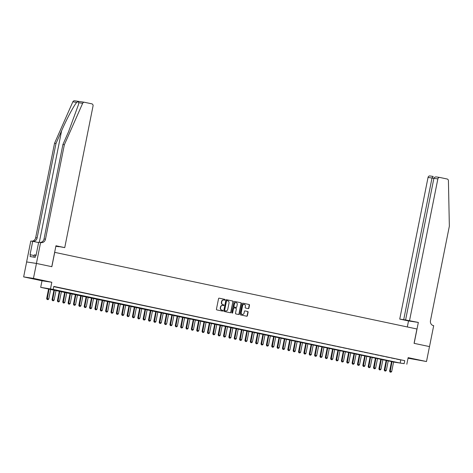 <?xml version="1.0" encoding="UTF-8"?>
<svg xmlns="http://www.w3.org/2000/svg" width="473" height="473" viewBox="0 0 473 473"><rect width="100%" height="100%" fill="white"/><g stroke="black" fill="none" stroke-linecap="round" stroke-linejoin="round"><path stroke-width="0.71" d="M225.065 299.835A0.42 0.378 98.6 0 0 224.776 299.35L219.188 298.167A0.597 0.538 98.6 0 0 218.55 298.64L216.439 309.2A0.597 0.538 98.6 0 0 216.847 309.898L222.434 311.08A0.42 0.378 98.6 0 0 222.6 310.258L221.872 310.111A1.916 1.721 98.6 0 1 220.566 307.876L220.743 306.995A1.916 1.721 98.6 0 1 222.801 305.475L223.522 305.629A0.42 0.378 98.6 0 0 223.688 304.807L222.966 304.653A1.916 1.721 98.6 0 1 221.66 302.418L221.831 301.538A1.916 1.721 98.6 0 1 223.889 300.018L224.616 300.172A0.42 0.378 98.6 0 0 225.065 299.835M224.45 300.136A0.42 0.378 98.6 0 0 224.515 299.308L219.07 298.156M222.269 311.051A0.42 0.378 98.6 0 0 222.334 310.223L221.872 310.111M223.362 305.593A0.42 0.378 98.6 0 0 223.422 304.766L222.966 304.653M416.695 359.628L409.961 358.386L416.695 359.628M37.592 279.425L30.857 278.183L37.592 279.425M248.266 308.627A0.597 0.538 98.6 0 0 248.904 308.154L249.502 305.191A0.597 0.538 98.6 0 0 249.088 304.494L242.886 303.181A0.597 0.538 98.6 0 0 242.241 303.654L240.13 314.214A0.597 0.538 98.6 0 0 240.538 314.912L246.746 316.224A0.597 0.538 98.6 0 0 247.391 315.751L248.106 312.174A0.597 0.538 98.6 0 0 247.698 311.476L245.038 310.915A0.597 0.538 98.6 0 0 244.399 311.388L244.044 313.161A1.602 1.437 98.6 0 1 241.23 312.564L242.619 305.617A1.602 1.437 98.6 0 1 245.428 306.208L245.197 307.367A0.597 0.538 98.6 0 0 245.605 308.065L248.266 308.627M404.149 363.66L394.34 362.176L40.69 287.353L53.183 289.405L400.176 363.057L404.149 363.66L404.746 360.668L53.78 286.419L53.183 289.405M36.421 263.437L51.776 266.683L55.956 245.765L64.742 247.621L93.045 105.964A1.827 1.644 98.6 0 0 91.797 103.829L84.484 102.286A1.827 1.644 98.6 0 0 82.651 103.321L64.352 144.75L45.485 239.184A4.269 3.831 -81.4 0 1 41.092 242.614A4.269 3.831 -81.4 0 1 40.897 242.578L40.601 242.513L36.421 263.437L26.606 261.947L36.451 263.443L51.853 266.701L54.72 252.357L416.944 328.989L414.076 343.333L429.484 346.591L426.498 361.532L408.146 357.653L406.827 364.228M36.451 263.443L33.465 278.384L23.65 276.9L42.002 280.779L40.69 287.353M42.002 280.779L51.817 282.263L33.465 278.384M51.817 282.263L50.499 288.843M233.142 301.733A0.597 0.538 98.6 0 0 232.734 301.029L226.526 299.716A0.597 0.538 98.6 0 0 225.881 300.195L223.776 310.755A0.597 0.538 98.6 0 0 224.184 311.453L230.386 312.765A0.597 0.538 98.6 0 0 231.031 312.292L232.876 301.691A0.597 0.538 98.6 0 0 232.468 300.994L226.407 299.711M234.709 301.449L240.911 302.761A0.597 0.538 98.6 0 1 241.319 303.459L239.208 314.019A0.597 0.538 98.6 0 1 238.569 314.498L235.909 313.936A0.597 0.538 98.6 0 1 235.501 313.238L236.358 308.952A0.597 0.538 98.6 0 0 235.95 308.254L234.188 307.882A0.597 0.538 98.6 0 0 233.544 308.361L232.651 312.819A0.42 0.378 98.6 0 1 231.918 312.659L234.064 301.922A0.597 0.538 98.6 0 1 234.709 301.449L234.649 301.443M408.033 358.221L426.498 361.532M26.636 261.953L23.65 276.9M53.745 286.567L57.481 287.318L53.751 286.561M62.838 288.453L58.959 287.673L62.838 288.453M68.195 289.582L64.322 288.802L68.195 289.582M73.557 290.718L69.679 289.937L73.557 290.718M78.914 291.853L75.036 291.072L78.914 291.853M84.271 292.988L80.392 292.208L84.271 292.988M89.633 294.117L85.755 293.337L89.633 294.117M94.99 295.253L91.112 294.472L94.99 295.253M100.347 296.388L96.468 295.607L100.347 296.388M105.704 297.523L101.825 296.742L105.704 297.523M111.066 298.652L107.188 297.872L111.066 298.652M116.423 299.787L112.544 299.007L116.423 299.787M121.78 300.923L117.901 300.142L121.78 300.923M127.136 302.058L123.264 301.277L127.136 302.058M132.499 303.187L128.621 302.407L132.499 303.187M137.856 304.322L133.977 303.542L137.856 304.322M143.213 305.457L139.334 304.677L143.213 305.457M148.575 306.587L144.697 305.806L148.575 306.587M153.932 307.722L150.053 306.942L153.932 307.722M159.289 308.857L155.41 308.077L159.289 308.857M164.645 309.992L160.767 309.212L164.645 309.992M170.008 311.122L166.129 310.341L170.008 311.122M175.365 312.257L171.486 311.476L175.365 312.257M180.721 313.392L176.843 312.612L180.721 313.392M186.078 314.527L182.206 313.747L186.078 314.527M191.441 315.657L187.562 314.876L191.441 315.657M196.798 316.792L192.919 316.011L196.798 316.792M202.154 317.927L198.276 317.147L202.154 317.927M207.517 319.056L203.638 318.276L207.517 319.056M212.874 320.191L208.995 319.411L212.874 320.191M218.23 321.327L214.352 320.546L218.23 321.327M223.587 322.462L219.709 321.681L223.587 322.462M228.95 323.591L225.071 322.811L228.95 323.591M234.306 324.726L230.428 323.946L234.306 324.726M239.663 325.862L235.785 325.081L239.663 325.862M245.02 326.997L241.147 326.216L245.02 326.997M250.383 328.126L246.504 327.346L250.383 328.126M255.739 329.261L251.861 328.481L255.739 329.261M261.096 330.396L257.217 329.616L261.096 330.396M266.459 331.532L262.58 330.751L266.459 331.532M271.815 332.661L267.937 331.88L271.815 332.661M277.172 333.796L273.293 333.016L277.172 333.796M282.529 334.931L278.65 334.151L282.529 334.931M287.891 336.061L284.013 335.28L287.891 336.061M293.248 337.196L289.37 336.415L293.248 337.196M298.605 338.331L294.726 337.551L298.605 338.331M303.962 339.466L300.089 338.686L303.962 339.466M309.324 340.595L305.446 339.815L309.324 340.595M314.681 341.731L310.802 340.95L314.681 341.731M320.038 342.866L316.159 342.085L320.038 342.866M325.4 344.001L321.522 343.221L325.4 344.001M330.757 345.13L326.878 344.35L330.757 345.13M336.114 346.266L332.235 345.485L336.114 346.266M341.471 347.401L337.592 346.62L341.471 347.401M346.833 348.53L342.955 347.75L346.833 348.53M352.19 349.665L348.311 348.885L352.19 349.665M357.547 350.8L353.668 350.02L357.547 350.8M362.903 351.936L359.031 351.155L362.903 351.936M368.266 353.065L364.387 352.284L368.266 353.065M373.623 354.2L369.744 353.42L373.623 354.2M378.979 355.335L375.101 354.555L378.979 355.335M384.342 356.471L380.463 355.69L384.342 356.471M389.699 357.6L385.82 356.819L389.699 357.6M395.056 358.735L391.177 357.955L395.056 358.735M53.733 286.65L404.746 360.668M396.534 359.09L400.412 359.87L396.534 359.09M400.773 360.065L400.176 363.057M223.628 299.977A1.916 1.721 98.6 0 0 221.565 301.496L221.831 301.538M222.7 304.612A1.916 1.721 98.6 0 1 221.394 302.377L221.565 301.496M222.535 305.434A1.916 1.721 98.6 0 0 220.477 306.953L220.743 306.995M221.606 310.069A1.916 1.721 98.6 0 1 220.3 307.834L220.477 306.953M230.245 312.736A0.597 0.538 98.6 0 0 230.765 312.251L232.876 301.691M226.939 300.662A0.42 0.378 98.6 0 0 226.49 300.994L224.64 310.264A0.42 0.378 98.6 0 0 224.923 310.755L225.686 310.915A1.916 1.721 98.6 0 0 227.744 309.395L229.015 303.057A1.916 1.721 98.6 0 0 227.702 300.822L226.939 300.662M226.904 300.657L226.673 300.621A0.42 0.378 98.6 0 0 226.224 300.958L226.49 300.994M225.603 310.903A1.916 1.721 98.6 0 1 225.42 310.873L224.657 310.714A0.42 0.378 98.6 0 1 224.373 310.223L226.224 300.958M234.584 301.437L240.911 302.761M238.427 314.468A0.597 0.538 98.6 0 0 238.948 313.983L241.053 303.418A0.597 0.538 98.6 0 0 240.645 302.72M234.129 307.876L233.922 307.84A0.597 0.538 98.6 0 0 233.278 308.319L232.651 312.819M232.095 313.108A0.42 0.378 98.6 0 0 232.391 312.777M237.245 304.511A1.602 1.437 98.6 0 0 234.431 303.914L233.946 306.362A0.597 0.538 98.6 0 0 234.354 307.06L236.116 307.432A0.597 0.538 98.6 0 0 236.754 306.959L237.245 304.511M235.944 302.614A1.602 1.437 98.6 0 0 234.165 303.873L234.431 303.914M235.903 307.403A0.597 0.538 98.6 0 1 235.85 307.397L234.088 307.018A0.597 0.538 98.6 0 1 233.68 306.321L234.165 303.873M244.127 304.316A1.602 1.437 98.6 0 0 242.353 305.576L242.619 305.617M242.265 314.421A1.602 1.437 98.6 0 1 240.964 312.529L242.353 305.576M246.604 316.195A0.597 0.538 98.6 0 0 247.125 315.71L247.84 312.133A0.597 0.538 98.6 0 0 247.432 311.435L244.919 310.903M248.124 308.597A0.597 0.538 98.6 0 0 248.644 308.112L249.236 305.15A0.597 0.538 98.6 0 0 248.828 304.452L242.761 303.169M48.618 288.796L46.661 298.593L48.749 299.001L50.7 289.234M47.111 299.48L47.992 299.663L47.111 299.48L46.661 298.593M49.091 288.897L47.188 299.492M48.749 299.001L47.992 299.663M36.096 255.142L34.346 254.817L33.885 257.141M64.352 144.75L62.903 144.531L68.514 131.825L78.512 104.509L78.772 102.73C78.689 101.73 78.01 101.63 76.721 102.422C74.03 105.237 66.894 118.628 61.602 130.779L55.991 143.485L37.125 237.919A4.269 3.831 -81.4 0 1 32.968 241.378M55.885 246.102L58.912 246.628M58.894 246.735L55.849 246.279M55.991 143.485L54.543 143.266L35.67 237.7A4.269 3.831 -81.4 0 1 31.679 241.165M40.039 242.43A4.269 3.831 -81.4 0 0 44.03 238.966L62.903 144.531M76.721 102.422L72.836 101.831L54.543 143.266M40.601 242.513L38.68 242.223L36.001 255.615L35.581 255.55L35.221 257.342L30.101 256.567L30.461 254.776L30.036 254.711L32.714 241.319L30.786 241.029L26.606 261.947M64.742 247.621L55.903 246.019M38.609 242.566L32.714 241.319M72.836 101.831A1.827 1.644 -81.4 0 1 74.669 100.802L84.312 102.257M34.198 255.562L30.461 254.776M409.547 320.57L437.856 178.912L433.889 178.315L405.586 319.967L418.339 322.426L414.159 343.351L429.484 346.591M433.889 178.315C434.261 177.263 435.178 176.819 436.65 176.979L439.736 177.446A1.827 1.644 98.6 0 1 439.819 177.458L447.133 179.007A1.827 1.644 98.6 0 1 448.422 180.704L449.35 226.2L430.477 320.635A4.269 3.831 98.6 0 0 433.392 325.613L433.688 325.678L429.508 346.597M407.324 326.949L408.524 320.942L418.339 322.426M408.524 320.942L399.738 319.086L405.586 319.967M403.7 319.683L432.009 178.025L428.041 177.428A1.827 1.644 -81.4 0 1 430.01 175.974L433.091 176.441M399.738 319.086L428.041 177.428M439.736 177.446A1.827 1.644 98.6 0 0 437.856 178.912M433.871 178.422L432.009 178.025L433.179 176.453L429.922 175.962M53.981 289.925L52.024 299.722L54.105 300.136L56.056 290.369M52.468 300.615L53.348 300.798L52.468 300.615L52.024 299.722M54.448 290.026L52.544 300.627M54.105 300.136L53.348 300.798M59.338 291.061L57.381 300.858L59.462 301.271L61.419 291.504M57.824 301.75L58.711 301.934L57.824 301.75L57.381 300.858M59.811 291.161L57.907 301.762M59.462 301.271L58.711 301.934M64.695 292.196L62.738 301.993L64.825 302.401L66.776 292.633M63.181 302.886L64.068 303.063L63.181 302.886L62.738 301.993M65.168 292.296L63.264 302.897M64.825 302.401L64.068 303.063M70.051 293.331L68.094 303.122L70.181 303.536L72.133 293.768M68.544 304.015L69.425 304.198L68.544 304.015L68.094 303.122M70.524 293.426L68.62 304.027M70.181 303.536L69.425 304.198M75.414 294.46L73.457 304.257L75.538 304.671L77.489 294.904M73.9 305.15L74.781 305.333L73.9 305.15L73.457 304.257M75.887 294.561L73.977 305.162M75.538 304.671L74.781 305.333M80.771 295.595L78.814 305.392L80.901 305.806L82.852 296.033M79.257 306.285L80.144 306.469L79.257 306.285L78.814 305.392M81.244 295.696L79.34 306.297M80.901 305.806L80.144 306.469M86.127 296.731L84.17 306.528L86.257 306.936L88.209 297.168M84.62 307.42L85.501 307.598L84.62 307.42L84.17 306.528M86.6 296.831L84.697 307.432M86.257 306.936L85.501 307.598M91.49 297.866L89.533 307.657L91.614 308.071L93.565 298.303M89.976 308.55L90.857 308.733L89.976 308.55L89.533 307.657M91.957 297.96L90.053 308.562M91.614 308.071L90.857 308.733M96.847 298.995L94.89 308.792L96.971 309.206L98.928 299.439M95.333 309.685L96.22 309.868L95.333 309.685L94.89 308.792M97.32 299.096L95.416 309.697M96.971 309.206L96.22 309.868M102.203 300.13L100.246 309.927L102.334 310.341L104.285 300.568M100.69 310.82L101.577 311.003L100.69 310.82L100.246 309.927M102.676 300.231L100.773 310.832M102.334 310.341L101.577 311.003M107.56 301.266L105.603 311.063L107.69 311.471L109.641 301.703M106.053 311.949L106.933 312.133L106.053 311.949L105.603 311.063M108.033 301.366L106.129 311.967M107.69 311.471L106.933 312.133M112.923 302.395L110.966 312.192L113.047 312.606L114.998 302.838M111.409 313.085L112.29 313.268L111.409 313.085L110.966 312.192M113.39 302.495L111.486 313.096M113.047 312.606L112.29 313.268M118.28 303.53L116.323 313.327L118.404 313.741L120.361 303.973M116.766 314.22L117.653 314.403L116.766 314.22L116.323 313.327M118.753 303.631L116.849 314.232M118.404 313.741L117.653 314.403M123.636 304.665L121.679 314.462L123.766 314.876L125.717 305.103M122.123 315.355L123.01 315.532L122.123 315.355L121.679 314.462M124.109 304.766L122.205 315.367M123.766 314.876L123.01 315.532M128.993 305.8L127.036 315.592L129.123 316.005L131.074 306.238M127.485 316.484L128.366 316.668L127.485 316.484L127.036 315.592M129.466 305.901L127.562 316.496M129.123 316.005L128.366 316.668M134.356 306.93L132.399 316.727L134.48 317.141L136.431 307.373M132.842 317.62L133.723 317.803L132.842 317.62L132.399 316.727M134.829 307.03L132.919 317.631M134.48 317.141L133.723 317.803M139.712 308.065L137.755 317.862L139.842 318.276L141.794 308.502M138.199 318.755L139.086 318.938L138.199 318.755L137.755 317.862M140.185 308.165L138.282 318.767M139.842 318.276L139.086 318.938M145.069 309.2L143.112 318.997L145.199 319.405L147.15 309.638M143.561 319.89L144.442 320.067L143.561 319.89L143.112 318.997M145.542 309.301L143.638 319.902M145.199 319.405L144.442 320.067M150.432 310.335L148.469 320.126L150.556 320.54L152.507 310.773M148.918 321.019L149.799 321.202L148.918 321.019L148.469 320.126M150.899 310.43L148.995 321.031M150.556 320.54L149.799 321.202M155.788 311.465L153.831 321.262L155.913 321.675L157.87 311.908M154.275 322.154L155.162 322.338L154.275 322.154L153.831 321.262M156.261 311.565L154.358 322.166M155.913 321.675L155.162 322.338M161.145 312.6L159.188 322.397L161.275 322.811L163.226 313.037M159.632 323.29L160.518 323.473L159.632 323.29L159.188 322.397M161.618 312.7L159.714 323.301M161.275 322.811L160.518 323.473M166.502 313.735L164.545 323.532L166.632 323.94L168.583 314.173M164.994 324.425L165.875 324.602L164.994 324.425L164.545 323.532M166.975 313.836L165.071 324.437M166.632 323.94L165.875 324.602M171.865 314.864L169.908 324.661L171.989 325.075L173.94 315.308M170.351 325.554L171.232 325.737L170.351 325.554L169.908 324.661M172.332 314.965L170.428 325.566M171.989 325.075L171.232 325.737M177.221 315.999L175.264 325.796L177.345 326.21L179.302 316.443M175.708 326.689L176.595 326.873L175.708 326.689L175.264 325.796M177.694 316.1L175.79 326.701M177.345 326.21L176.595 326.873M182.578 317.135L180.621 326.932L182.708 327.346L184.659 317.572M181.064 327.824L181.951 328.002L181.064 327.824L180.621 326.932M183.051 317.235L181.147 327.836M182.708 327.346L181.951 328.002M187.935 318.27L185.978 328.067L188.065 328.475L190.016 318.707M186.427 328.954L187.308 329.137L186.427 328.954L185.978 328.067M188.408 318.37L186.504 328.966M188.065 328.475L187.308 329.137M193.297 319.399L191.34 329.196L193.422 329.61L195.373 319.843M191.784 330.089L192.665 330.272L191.784 330.089L191.34 329.196M193.77 319.5L191.861 330.101M193.422 329.61L192.665 330.272M198.654 320.534L196.697 330.331L198.784 330.745L200.735 320.978M197.14 331.224L198.027 331.407L197.14 331.224L196.697 330.331M199.127 320.635L197.223 331.236M198.784 330.745L198.027 331.407M204.011 321.67L202.054 331.467L204.141 331.875L206.092 322.107M202.503 332.359L203.384 332.537L202.503 332.359L202.054 331.467M204.484 321.77L202.58 332.371M204.141 331.875L203.384 332.537M209.373 322.805L207.411 332.596L209.498 333.01L211.449 323.242M207.86 333.489L208.741 333.672L207.86 333.489L207.411 332.596M209.841 322.899L207.937 333.5M209.498 333.01L208.741 333.672M214.73 323.934L212.773 333.731L214.854 334.145L216.811 324.377M213.217 334.624L214.103 334.807L213.217 334.624L212.773 333.731M215.203 324.035L213.299 334.636M214.854 334.145L214.103 334.807M220.087 325.069L218.13 334.866L220.217 335.28L222.168 325.507M218.573 335.759L219.46 335.942L218.573 335.759L218.13 334.866M220.56 325.17L218.656 335.771M220.217 335.28L219.46 335.942M225.444 326.204L223.487 336.001L225.574 336.409L227.525 326.642M223.936 336.894L224.817 337.072L223.936 336.894L223.487 336.001M225.917 326.305L224.013 336.906M225.574 336.409L224.817 337.072M230.806 327.34L228.849 337.131L230.93 337.545L232.882 327.777M229.293 338.024L230.174 338.207L229.293 338.024L228.849 337.131M231.273 327.434L229.37 338.035M230.93 337.545L230.174 338.207M236.163 328.469L234.206 338.266L236.287 338.68L238.244 328.912M234.649 339.159L235.536 339.342L234.649 339.159L234.206 338.266M236.636 328.569L234.732 339.171M236.287 338.68L235.536 339.342M241.52 329.604L239.563 339.401L241.65 339.815L243.601 330.042M240.006 340.294L240.893 340.477L240.006 340.294L239.563 339.401M241.993 329.705L240.089 340.306M241.65 339.815L240.893 340.477M246.876 330.739L244.919 340.536L247.007 340.944L248.958 331.177M245.369 341.423L246.25 341.607L245.369 341.423L244.919 340.536M247.349 330.84L245.446 341.441M247.007 340.944L246.25 341.607M252.239 331.869L250.282 341.666L252.363 342.08L254.314 332.312M250.725 342.558L251.606 342.742L250.725 342.558L250.282 341.666M252.712 331.969L250.802 342.57M252.363 342.08L251.606 342.742M257.596 333.004L255.639 342.801L257.726 343.215L259.677 333.447M256.082 343.694L256.969 343.877L256.082 343.694L255.639 342.801M258.069 333.104L256.165 343.705M257.726 343.215L256.969 343.877M262.953 334.139L260.995 343.936L263.083 344.35L265.034 334.577M261.445 344.829L262.326 345.006L261.445 344.829L260.995 343.936M263.426 334.24L261.522 344.841M263.083 344.35L262.326 345.006M268.315 335.274L266.352 345.071L268.439 345.479L270.39 335.712M266.802 345.958L267.683 346.141L266.802 345.958L266.352 345.071M268.782 335.375L266.878 345.97M268.439 345.479L267.683 346.141M273.672 336.404L271.715 346.201L273.796 346.614L275.753 336.847M272.158 347.093L273.039 347.277L272.158 347.093L271.715 346.201M274.145 336.504L272.241 347.105M273.796 346.614L273.039 347.277M279.029 337.539L277.072 347.336L279.159 347.75L281.11 337.976M277.515 348.229L278.402 348.412L277.515 348.229L277.072 347.336M279.502 337.639L277.598 348.24M279.159 347.75L278.402 348.412M284.385 338.674L282.428 348.471L284.515 348.879L286.467 339.111M282.878 349.364L283.759 349.541L282.878 349.364L282.428 348.471M284.858 338.774L282.955 349.376M284.515 348.879L283.759 349.541M289.748 339.809L287.791 349.6L289.872 350.014L291.823 340.247M288.234 350.493L289.115 350.676L288.234 350.493L287.791 349.6M290.215 339.904L288.311 350.505M289.872 350.014L289.115 350.676M295.105 340.938L293.148 350.735L295.229 351.149L297.186 341.382M293.591 351.628L294.478 351.811L293.591 351.628L293.148 350.735M295.578 341.039L293.674 351.64M295.229 351.149L294.478 351.811M300.461 342.074L298.504 351.871L300.591 352.284L302.543 342.511M298.948 352.763L299.835 352.947L298.948 352.763L298.504 351.871M300.934 342.174L299.031 352.775M300.591 352.284L299.835 352.947M305.818 343.209L303.861 353.006L305.948 353.414L307.899 343.646M304.31 353.899L305.191 354.076L304.31 353.899L303.861 353.006M306.291 343.309L304.387 353.91M305.948 353.414L305.191 354.076M311.181 344.338L309.224 354.135L311.305 354.549L313.256 344.782M309.667 355.028L310.548 355.211L309.667 355.028L309.224 354.135M311.654 344.439L309.744 355.04M311.305 354.549L310.548 355.211M316.538 345.473L314.58 355.27L316.668 355.684L318.619 345.917M315.024 356.163L315.911 356.346L315.024 356.163L314.58 355.27M317.011 345.574L315.107 356.175M316.668 355.684L315.911 356.346M321.894 346.608L319.937 356.406L322.024 356.819L323.975 347.046M320.387 357.298L321.268 357.476L320.387 357.298L319.937 356.406M322.367 346.709L320.463 357.31M322.024 356.819L321.268 357.476M327.257 347.744L325.294 357.541L327.381 357.949L329.332 348.181M325.743 358.428L326.624 358.611L325.743 358.428L325.294 357.541M327.724 347.844L325.82 358.439M327.381 357.949L326.624 358.611M332.614 348.873L330.657 358.67L332.738 359.084L334.689 349.316M331.1 359.563L331.981 359.746L331.1 359.563L330.657 358.67M333.087 348.973L331.183 359.575M332.738 359.084L331.981 359.746M337.97 350.008L336.013 359.805L338.1 360.219L340.052 350.452M336.457 360.698L337.344 360.881L336.457 360.698L336.013 359.805M338.443 350.109L336.54 360.71M338.1 360.219L337.344 360.881M343.327 351.143L341.37 360.94L343.457 361.348L345.408 351.581M341.819 361.833L342.7 362.011L341.819 361.833L341.37 360.94M343.8 351.244L341.896 361.845M343.457 361.348L342.7 362.011M348.69 352.279L346.733 362.07L348.814 362.484L350.765 352.716M347.176 362.962L348.057 363.146L347.176 362.962L346.733 362.07M349.157 352.373L347.253 362.974M348.814 362.484L348.057 363.146M354.046 353.408L352.089 363.205L354.171 363.619L356.128 353.851M352.533 364.098L353.42 364.281L352.533 364.098L352.089 363.205M354.519 353.508L352.616 364.109M354.171 363.619L353.42 364.281M359.403 354.543L357.446 364.34L359.533 364.754L361.484 354.981M357.89 365.233L358.776 365.416L357.89 365.233L357.446 364.34M359.876 354.644L357.972 365.245M359.533 364.754L358.776 365.416M364.76 355.678L362.803 365.475L364.89 365.883L366.841 356.116M363.252 366.368L364.133 366.545L363.252 366.368L362.803 365.475M365.233 355.779L363.329 366.38M364.89 365.883L364.133 366.545M370.123 356.813L368.165 366.605L370.247 367.018L372.198 357.251M368.609 367.497L369.49 367.681L368.609 367.497L368.165 366.605M370.596 356.908L368.686 367.509M370.247 367.018L369.49 367.681M375.479 357.943L373.522 367.74L375.609 368.154L377.56 358.386M373.966 368.633L374.853 368.816L373.966 368.633L373.522 367.74M375.952 358.043L374.048 368.644M375.609 368.154L374.853 368.816M380.836 359.078L378.879 368.875L380.966 369.289L382.917 359.515M379.328 369.768L380.209 369.951L379.328 369.768L378.879 368.875M381.309 359.178L379.405 369.78M380.966 369.289L380.209 369.951M386.199 360.213L384.236 370.01L386.323 370.418L388.274 360.651M384.685 370.897L385.566 371.08L384.685 370.897L384.236 370.01M386.666 360.314L384.762 370.915M386.323 370.418L385.566 371.08M391.555 361.342L389.598 371.139L391.679 371.553L393.631 361.786M390.042 372.032L390.923 372.216L390.042 372.032L389.598 371.139M392.028 361.443L390.124 372.044M391.679 371.553L390.923 372.216M61.602 130.779L39.318 242.318M37.125 237.919L35.67 237.7M44.03 238.966L45.485 239.184M82.651 103.321L78.772 102.73M436.65 176.979L439.654 177.434M84.401 102.269L74.586 100.784"/></g></svg>
